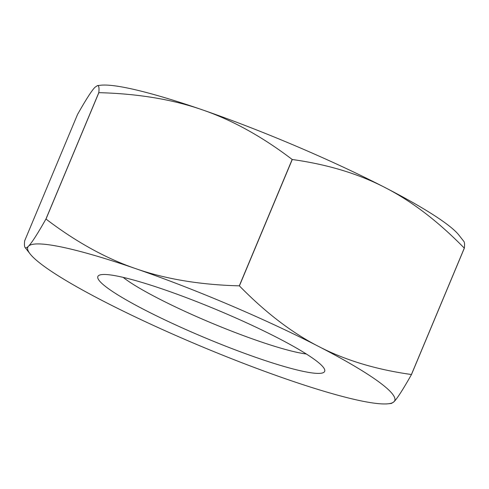 <?xml version="1.0" encoding="UTF-8"?>
<svg xmlns="http://www.w3.org/2000/svg" width="489" height="489" viewBox="0 0 489 489"><rect width="100%" height="100%" fill="white"/><g stroke="black" fill="none" stroke-linecap="round" stroke-linejoin="round"><path stroke-width="0.73" d="M257.892 358.089A122.928 15.196 22.7 0 1 141.455 308.229A122.928 15.196 22.7 0 1 99.475 275.124A122.928 15.196 22.7 0 1 217.134 309.922A122.928 15.196 22.7 0 1 324.525 369.262A122.928 15.196 22.7 0 1 257.892 358.089M45.935 219.035L98.802 92.647C99.322 87.775 98.876 85.428 97.464 85.599L94.958 87.305C91.706 90.593 85.899 99.646 77.531 114.457L24.658 240.845C24.279 244.439 24.419 246.658 25.08 247.495C25.715 248.308 26.852 247.868 28.503 246.181C31.754 242.892 37.567 233.846 45.935 219.035A229.585 28.38 22.7 0 1 45.99 219.048C75.991 241.902 105.948 258.449 135.85 268.693A198.858 24.578 22.7 0 1 318.62 346.45A198.858 24.578 22.7 0 1 394.042 401.695A198.858 24.578 22.7 0 1 388.358 403.761A198.858 24.578 22.7 0 1 286.688 379.183A198.858 24.578 22.7 0 1 103.919 301.426A198.858 24.578 22.7 0 1 30.092 253.895A198.858 24.578 22.7 0 1 28.503 246.181A198.858 24.578 22.7 0 1 135.85 268.693C165.692 279.097 200.172 284.818 239.298 285.851A229.585 28.38 22.7 0 1 239.396 285.894C265.594 312.648 292 332.838 318.62 346.45C345.173 360.222 376.108 369.58 411.432 374.513A229.585 28.38 22.7 0 1 411.469 374.543C403.101 389.354 397.294 398.407 394.042 401.695L391.536 403.401L388.358 403.761M306.334 353.993A108.466 13.405 22.7 0 1 257.947 340.833A108.466 13.405 22.7 0 1 123.118 277.355M239.298 285.851L292.171 159.463C262.171 136.608 232.214 120.062 202.312 109.817C172.47 99.414 137.99 93.692 98.864 92.659L45.99 219.048M411.432 374.513L464.299 248.125C438.107 221.37 411.695 201.187 385.081 187.574C358.529 173.797 327.593 164.445 292.269 159.506L239.396 285.894M97.464 85.599L100.642 85.239A198.858 24.578 22.7 0 1 202.312 109.817A198.858 24.578 22.7 0 1 385.081 187.574A198.858 24.578 22.7 0 1 458.908 235.105L463.92 241.505C464.581 242.342 464.721 244.561 464.342 248.155L411.469 374.543M30.092 253.895L25.08 247.495"/></g></svg>
